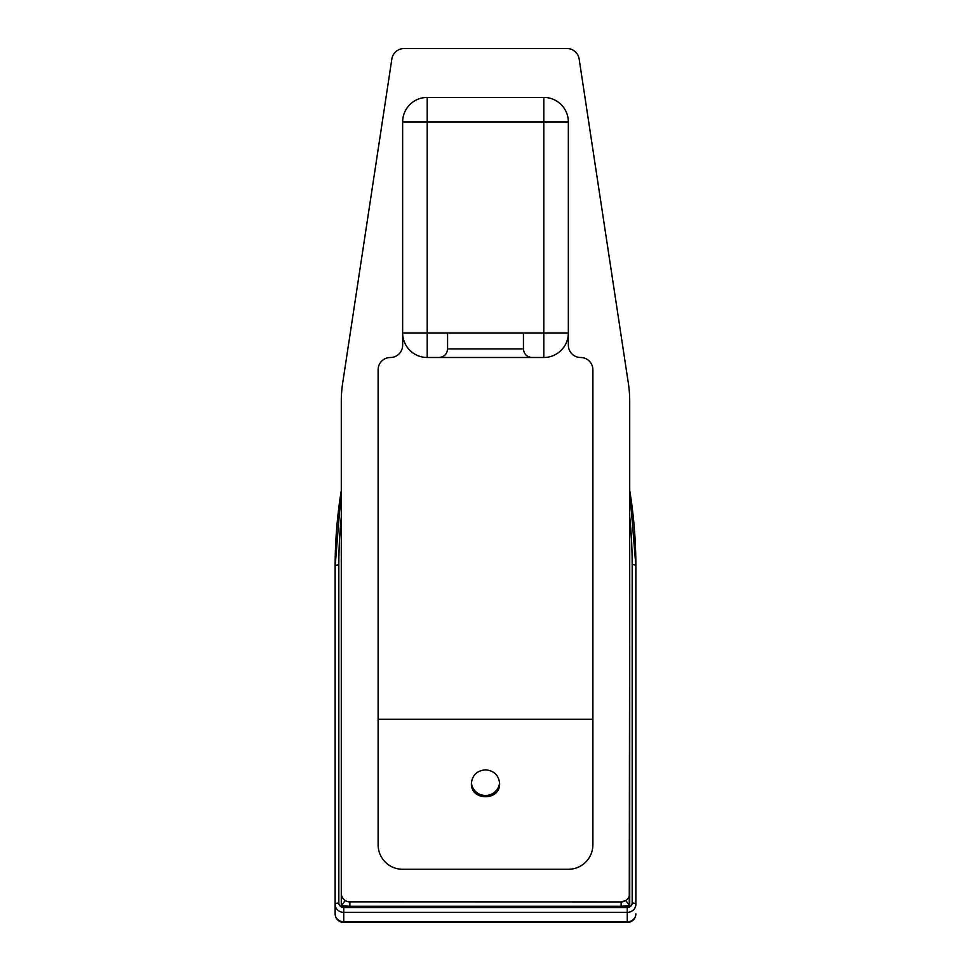 <?xml version="1.0" encoding="UTF-8"?>
<svg xmlns="http://www.w3.org/2000/svg" width="971" height="971" viewBox="0 0 971 971"><rect width="100%" height="100%" fill="white"/><g stroke="black" fill="none" stroke-linecap="round" stroke-linejoin="round"><path stroke-width="1.46" d="M427.204 97.428L543.796 97.428L543.796 121.97L568.351 121.97L568.351 345.227A12.271 12.271 0 0 0 580.622 357.498A12.271 12.271 0 0 1 592.893 369.769L592.893 844.734A24.542 24.542 0 0 1 568.351 869.288L402.649 869.288A24.542 24.542 0 0 1 378.107 844.734L378.107 369.769A12.271 12.271 0 0 1 390.378 357.498A12.271 12.271 0 0 0 402.649 345.227L402.649 121.97A24.542 24.542 0 0 1 427.204 97.428L427.204 121.97L543.796 121.97L543.796 332.956L568.351 332.956A24.542 24.542 0 0 1 543.796 357.498L543.796 332.956L447.57 332.956L447.57 348.905C447.061 354.124 444.196 356.988 438.977 357.498M523.43 332.956L523.43 348.905L447.57 348.905M485.5 769.821C494.057 770.646 498.766 775.222 499.616 783.536C500.296 801.148 470.704 801.148 471.384 783.536C472.234 775.222 476.943 770.646 485.5 769.821M341.404 906.987L629.596 906.987A4.904 4.527 180 0 1 627.266 907.533L343.734 907.533A4.904 4.527 180 0 1 341.404 906.987L341.282 905.591L349.876 906.295L349.876 901.913A8.593 8.593 0 0 1 341.282 893.32L341.282 905.275A14.723 14.723 0 0 0 341.731 905.591L345.13 900.481M632.17 564.539L632.17 903.006A3.678 1.42 0 0 1 635.859 904.426L635.859 565.959A3.678 1.42 180 0 0 632.17 564.539A544.039 502.238 180 0 0 629.718 516.888L629.269 905.591A14.723 14.723 0 0 0 629.718 905.275L629.718 893.32A8.593 8.593 0 0 1 621.124 901.913L621.124 906.295L629.269 905.591L625.87 900.481L621.124 901.913L348.795 901.841M543.796 357.498L427.204 357.498A24.542 24.542 0 0 1 402.649 332.956L427.204 332.956L427.204 357.498M378.107 719.244L592.893 719.244M341.282 893.32L341.282 401.472A122.734 122.734 0 0 1 342.678 383.06L391.859 58.976A12.271 12.271 0 0 1 403.997 48.55L567.003 48.55A12.271 12.271 0 0 1 579.141 58.976L628.322 383.06A122.734 122.734 0 0 1 629.718 401.472L629.718 893.32M568.351 121.97A24.542 24.542 0 0 0 543.796 97.428M629.596 906.987L629.718 905.591M341.282 490.549A552.851 510.37 -0 0 0 335.141 566.372L335.141 913.857L335.141 566.372A3.678 1.42 180 0 1 338.83 564.964A549.173 506.971 180 0 1 341.282 517.082L341.282 905.591M627.266 907.533L627.266 921.795L343.734 921.795A8.593 7.926 180 0 1 335.141 913.857A8.593 8.593 0 0 0 343.734 922.45L343.734 912.352L627.266 912.352A8.593 7.926 -0 0 0 635.859 904.426M627.266 921.795A8.593 7.926 0 0 0 635.859 913.857A8.593 8.593 0 0 1 627.266 922.45L627.266 921.795M592.88 845.68L592.893 843.083M378.107 843.083L378.12 845.68M471.421 782.602A14.116 13.812 180 0 0 499.531 783.196A14.116 13.812 180 0 0 499.58 782.602M349.876 906.295L621.124 906.295M402.649 121.97L427.204 121.97L427.204 332.956L447.57 332.956M629.718 490.44L635.859 565.959A547.729 505.636 -0 0 0 629.718 490.476M632.17 903.006A4.904 4.527 180 0 1 629.718 906.926M343.734 907.533L343.734 912.352A8.593 7.926 -0 0 1 335.141 904.426A3.678 1.42 180 0 1 338.83 903.006L338.83 564.964M341.282 906.926A4.904 4.527 180 0 1 338.83 903.006M523.43 348.905C523.939 354.124 526.804 356.988 532.023 357.498M341.282 490.501L335.141 566.372M343.734 922.45L627.266 922.45"/></g></svg>
